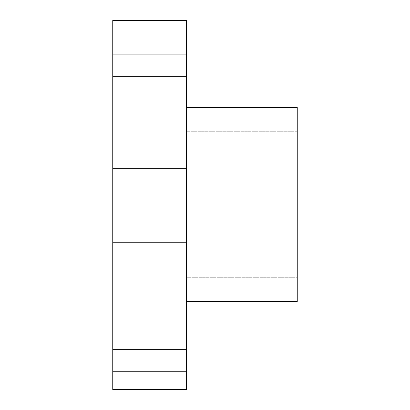 <?xml version="1.0" encoding="UTF-8"?>
<svg xmlns="http://www.w3.org/2000/svg" width="410" height="410" viewBox="0 0 410 410"><rect width="100%" height="100%" fill="white"/><g stroke="black" fill="none" stroke-linecap="round" stroke-linejoin="round"><path stroke-width="0.31" stroke-dasharray="2.05 1.54" d="M186.55 107.487L186.55 301.519L297.25 301.519L297.25 107.487L186.55 107.487L186.55 301.519M297.25 131.738L297.25 277.268L297.25 131.738L186.55 131.738L186.55 277.268L297.25 277.268L186.55 277.268L186.55 131.738L297.25 131.738M112.75 20.5L112.75 389.5L186.55 389.5L186.55 20.5M186.55 205.482L186.55 242.382L186.55 205.482M112.75 205.482L112.75 168.582L112.75 205.482M186.55 65.349L186.55 54.279L186.55 65.349M112.75 65.349L112.75 54.279L112.75 65.349M186.55 360.549L186.55 371.619L186.55 360.549M112.75 360.549L112.75 371.619L112.75 360.549M112.75 168.582L186.55 168.582L112.75 168.582M112.75 242.382L186.55 242.382L112.75 242.382M112.75 54.279L186.55 54.279L112.75 54.279M112.75 76.419L186.55 76.419L112.75 76.419M112.75 371.619L186.55 371.619L112.75 371.619M112.75 349.479L186.55 349.479L112.75 349.479"/><path stroke-width="0.61" d="M186.55 107.487L297.25 107.487L297.25 301.519L186.55 301.519M112.75 389.5L186.55 389.5L186.55 20.5L112.75 20.5L112.75 389.5M112.75 20.5L186.55 20.5"/></g></svg>
